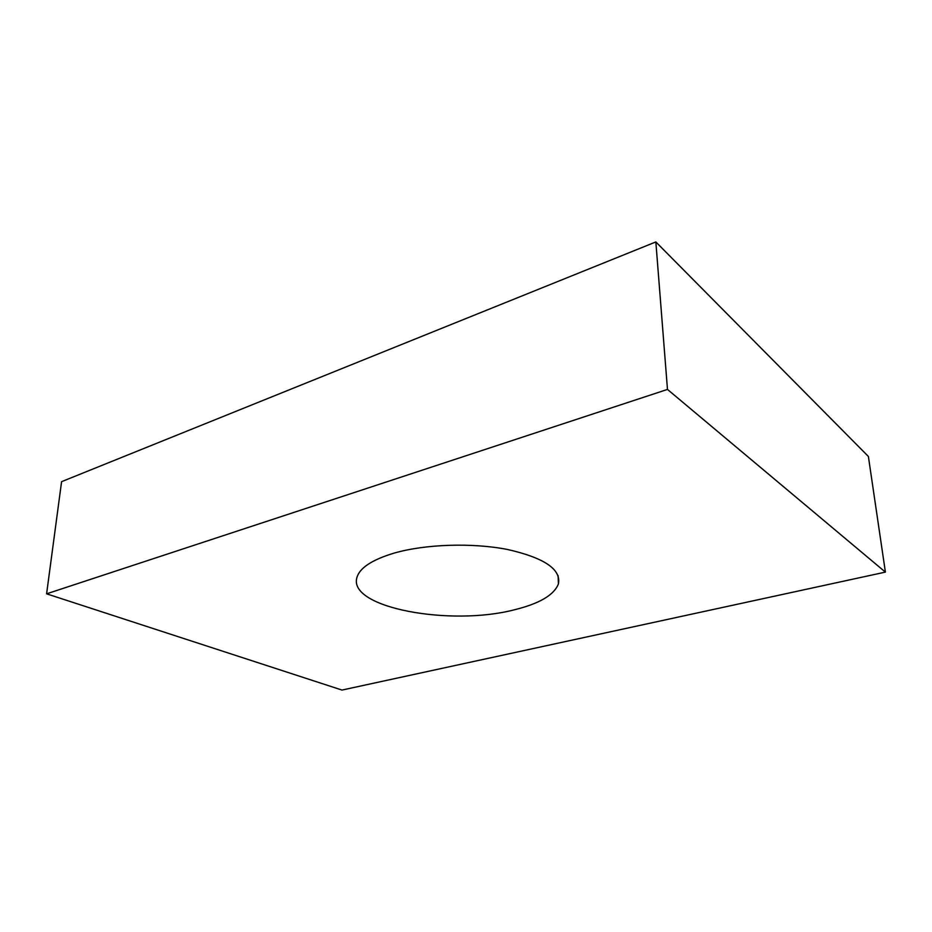 <?xml version="1.0" encoding="UTF-8"?>
<svg xmlns="http://www.w3.org/2000/svg" width="932" height="932" viewBox="0 0 932 932"><rect width="100%" height="100%" fill="white"/><g stroke="black" fill="none" stroke-linecap="round" stroke-linejoin="round"><path stroke-width="1.4" d="M393.875 553.177C425.167 544.09 472.489 542.54 507.823 549.542C544.428 557.918 561.285 569.382 558.408 583.921C554.086 595.024 539.395 603.656 514.336 609.796C450.913 626.409 348.463 608.037 356.816 577.852C359.391 568.112 371.752 559.887 393.875 553.177M46.6 593.824L61.582 481.669L655.848 241.936L868.379 456.447L885.4 572.108L341.986 690.064L46.6 593.824L667.475 389.425L885.4 572.108M655.848 241.936L667.475 389.425M558.093 575.627L558.408 583.921"/></g></svg>
